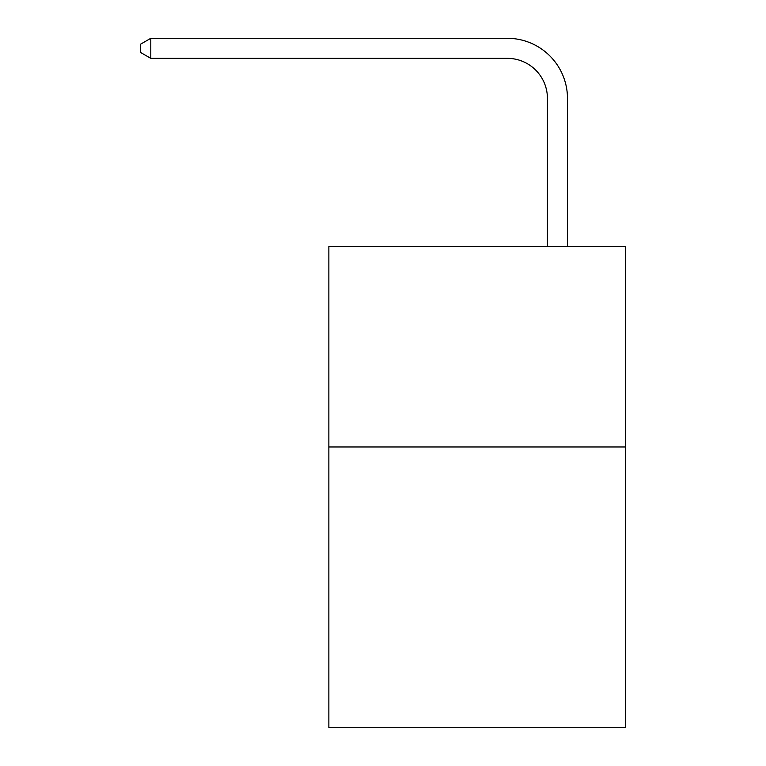 <?xml version="1.0" encoding="UTF-8"?>
<svg xmlns="http://www.w3.org/2000/svg" width="766" height="766" viewBox="0 0 766 766"><rect width="100%" height="100%" fill="white"/><g stroke="black" fill="none" stroke-linecap="round" stroke-linejoin="round"><path stroke-width="1.15" d="M625.63 446.971L625.63 727.7L328.863 727.7L328.863 246.441L625.63 246.441L625.63 446.971L328.863 446.971M547.431 246.441L547.431 98.46A40.1 40.1 67.5 0 0 507.322 58.35L150.797 58.35L140.369 52.337L140.369 44.313L150.797 38.3L507.322 38.3A60.16 60.16 -112.5 0 1 567.482 98.46L567.482 246.441M547.431 98.46A40.1 40.1 67.5 0 0 507.322 58.35A40.1 40.1 67.5 0 1 547.431 98.46A40.1 40.1 67.5 0 0 507.322 58.35A40.1 40.1 67.5 0 1 547.431 98.46A40.1 40.1 67.5 0 0 507.322 58.35A40.1 40.1 67.5 0 1 547.431 98.46A40.1 40.1 67.5 0 0 507.322 58.35A40.1 40.1 67.5 0 1 547.431 98.46M150.797 38.3L507.322 38.3L150.797 38.3L507.322 38.3L150.797 38.3L507.322 38.3L150.797 38.3L507.322 38.3L150.797 38.3L150.797 58.35"/></g></svg>
